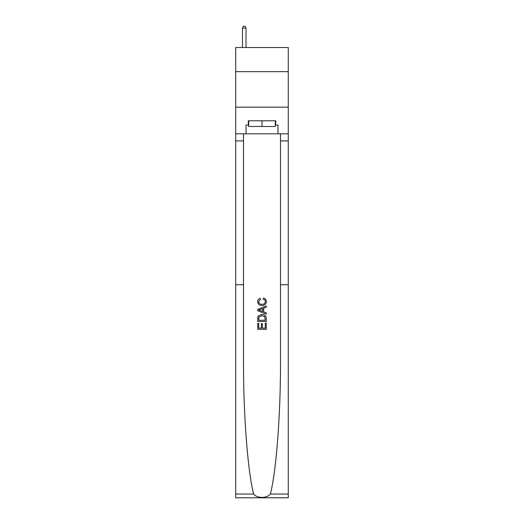 <?xml version="1.0" encoding="UTF-8"?>
<svg xmlns="http://www.w3.org/2000/svg" width="524" height="524" viewBox="0 0 524 524"><rect width="100%" height="100%" fill="white"/><g stroke="black" fill="none" stroke-linecap="round" stroke-linejoin="round"><path stroke-width="0.79" d="M288.279 71.657L288.279 47.507L235.721 47.507L235.721 71.657L288.279 71.657L288.279 107.165L235.721 107.165L235.721 71.657M265.275 323.112L265.275 328.135L262.321 328.135L265.275 328.135L265.275 323.112L266.257 323.112L266.257 329.341L257.736 329.341L257.736 323.328L257.736 329.341M261.338 323.655L261.338 328.135L258.718 328.135L261.338 328.135L261.338 323.655L262.321 323.655L262.321 328.135M258.463 315.808L257.854 317.053L258.463 315.808L261.948 314.479C264.672 314.466 266.113 315.782 266.257 318.415L266.257 321.467L257.736 321.467L257.736 318.553L257.736 321.467M263.526 298.084L263.251 299.289L263.526 298.084C265.334 298.556 266.277 299.715 266.369 301.569C266.133 304.182 264.659 305.499 261.935 305.518L261.935 305.518C259.315 305.459 257.88 304.149 257.625 301.588L257.625 301.588C257.67 299.905 258.496 298.811 260.101 298.307L260.363 299.505L258.607 301.647C258.863 303.488 259.969 304.379 261.928 304.313C263.919 304.418 265.072 303.54 265.38 301.68L265.38 301.68C265.288 300.35 264.581 299.551 263.251 299.289M270.345 494.06L288.279 494.06L288.279 497.8L235.721 497.8L235.721 284.728L243.496 284.728L243.496 360.165C243.274 413.2 247.721 471.751 253.655 494.06C256.97 498.514 267.03 498.514 270.345 494.06C276.279 471.751 280.726 413.2 280.504 360.165L280.504 133.803M257.736 309.376L257.736 310.732L266.257 314.112L257.736 310.732L257.736 309.376L266.257 305.99L257.736 309.376M280.504 284.728L288.279 284.728L288.279 107.165M235.721 284.728L235.721 107.165M243.496 133.803L243.496 284.728M288.279 494.06L288.279 284.728M235.721 133.803L246.018 133.803L246.018 125.066L248.717 125.066M275.283 125.066L275.709 125.066L275.709 120.802L248.291 120.802L248.291 125.066M275.709 125.066L277.982 125.066L277.982 133.803L288.279 133.803M246.018 133.803L277.982 133.803M266.257 305.99L266.257 307.267L263.631 308.236L263.631 311.865L266.257 312.841L266.257 314.112M260.29 310.634L262.648 311.505L262.648 308.597L258.718 310.051L260.29 310.634M262.648 308.597L262.648 311.505M257.736 318.553L257.854 317.053M264.672 316.496L265.275 320.269L264.672 316.496L261.928 315.677L258.895 317.131L258.718 320.269L265.275 320.269L258.718 320.269M257.736 323.328L258.718 323.328L258.718 328.135M248.717 120.802L248.717 126.487L275.283 126.487L275.283 120.802M262 120.802L262 126.487M246.018 47.507L246.018 28.047L242.468 28.047L242.468 47.507M242.468 28.047L243.536 26.2L244.957 26.2L246.018 28.047M280.504 140.904L288.279 140.904M243.496 140.904L235.721 140.904M235.721 494.06L253.655 494.06"/></g></svg>
